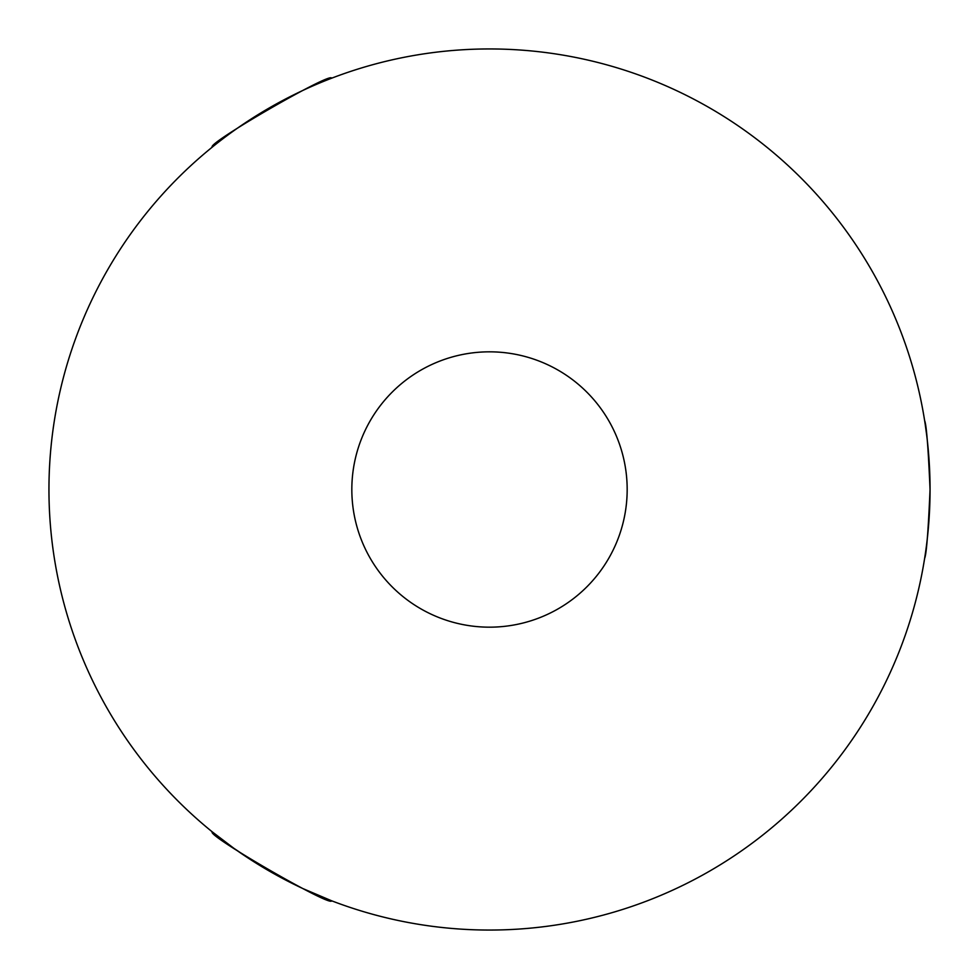 <?xml version="1.0" encoding="UTF-8"?>
<svg xmlns="http://www.w3.org/2000/svg" width="979" height="979" viewBox="0 0 979 979"><rect width="100%" height="100%" fill="white"/><g stroke="black" fill="none" stroke-linecap="round" stroke-linejoin="round"><path stroke-width="1.47" d="M280.606 877.38L255.629 862.854L233.957 848.365L212.321 831.917C205.688 834.891 332.273 907.974 331.538 900.753L302.939 888.602M48.95 489.5A440.55 440.55 0 0 1 489.5 48.95A440.55 440.55 0 0 1 930.05 489.5C928.251 447.697 926.452 424.751 924.641 420.664C926.452 424.739 928.251 447.684 930.05 489.5C928.251 531.303 926.452 554.249 924.641 558.336C926.452 554.249 928.251 531.303 930.05 489.5A440.55 440.55 0 0 1 489.5 930.05A440.55 440.55 0 0 1 48.95 489.5M351.828 489.5A137.672 137.672 0 0 1 489.5 351.828A137.672 137.672 0 0 1 627.172 489.5A137.672 137.672 0 0 1 489.5 627.172A137.672 137.672 0 0 1 351.828 489.5M212.321 147.083C205.7 144.097 332.285 71.014 331.538 78.247C332.26 71.026 205.7 144.097 212.321 147.083M924.641 420.664C926.452 424.739 928.251 447.684 930.05 489.5C928.251 531.303 926.452 554.249 924.641 558.336L924.776 557.504M930.026 484.948L929.854 476.467M928.41 451.515L928.104 448.088M926.685 435.141L925.192 424.237M927.137 540.029L928.141 530.52M929.157 517.499L929.903 501.052"/></g></svg>
